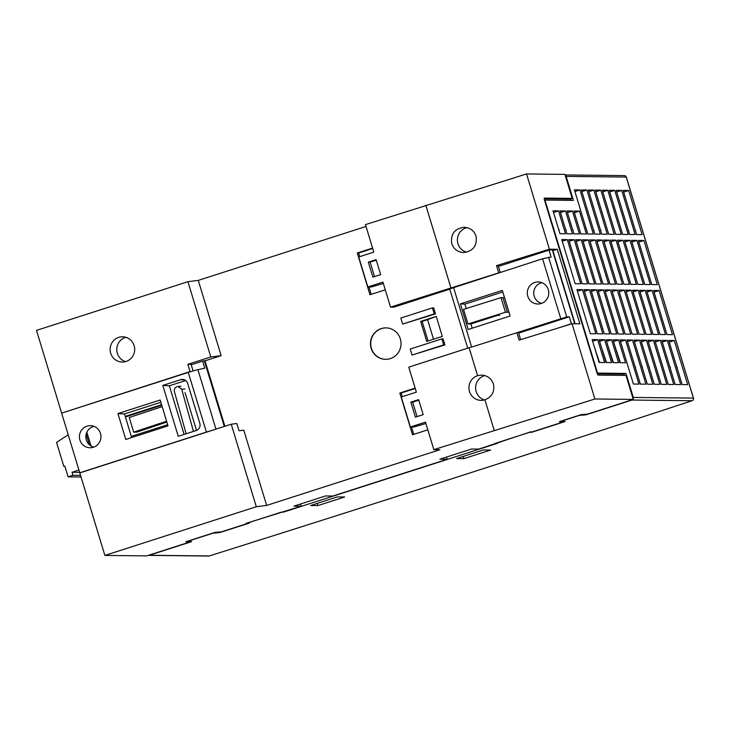 <?xml version="1.0" encoding="UTF-8"?>
<svg xmlns="http://www.w3.org/2000/svg" width="730" height="730" viewBox="0 0 730 730"><rect width="100%" height="100%" fill="white"/><g stroke="black" fill="none" stroke-linecap="round" stroke-linejoin="round"><path stroke-width="1.09" d="M78.94 470.065L72.042 472.283L79.634 472.374M72.042 472.283L72.954 475.285L80.546 475.367M72.954 475.285L68.091 476.854L81.039 477M68.091 476.854L64.824 466.096L63.848 466.415L56.557 442.407L68.228 434.806M63.848 466.415L64.924 466.424M432.452 307.887L433.656 307.896L435.481 313.9L402.641 324.056L434.268 313.882L432.452 307.887L400.816 318.052L402.641 324.056M441.869 338.884L443.083 338.902L444.908 344.907L412.058 355.063L443.694 344.888L441.869 338.884L410.242 349.059L412.058 355.063M400.35 338.921A15.722 15.294 -89.4 0 0 370.457 343.438A15.722 15.294 -89.4 0 0 385.577 359.333A15.722 15.294 -89.4 0 0 400.35 338.921M161.741 405.269A3.148 3.057 -89.4 0 1 161.649 405.296L159.833 405.278L125.232 416.401M159.833 405.278A3.148 3.057 -89.4 0 0 161.394 404.128M131.309 436.403L166.404 425.125A10.476 10.193 -89.4 0 0 167.626 424.641M442.316 336.402L436.239 316.4L420.672 321.41L426.749 341.412L442.316 336.402M433.83 449.643L439.889 449.716L266.651 505.416L243.784 430.162L239.02 430.764L236.821 423.51L231.237 424.221L256.303 506.73L104.874 555.42L146.657 555.895L188.605 542.408L185.867 541.751L215.031 532.38L221.5 531.832L247.634 523.428L246.056 523.364L301.161 506.209L293.898 506.127L325.525 495.962L332.798 496.044L447.152 459.27L439.889 459.188L471.516 449.023L478.78 449.096L530.5 431.904L532.316 431.886L562.091 422.314L559.362 421.657L581.217 414.631L587.696 414.083L633.284 399.42L594.904 398.991L433.83 449.643L425.48 422.141L410.388 426.995L413.81 427.032L425.882 423.482M415.133 388.104L399.839 393.023L412.523 434.77L427.816 429.851M372.592 248.081L357.289 253L369.973 294.747L385.276 289.828M205.011 360.83L221.144 355.647L198.277 280.384L366.022 226.446M86.852 432.242L91.022 445.948M231.237 424.221L79.798 472.912L104.874 555.42M221.144 355.647L210.797 356.961L187.838 364.343L190.037 371.588L62.333 412.906M61.566 412.897L36.5 330.389L187.929 281.698L198.277 280.384M633.284 399.42L625.993 375.421L598.135 375.101A2.099 0.456 72.2 0 1 597.049 373.094L544.48 200.066A2.099 0.456 72.2 0 1 544.315 198.076A2.099 0.456 72.2 0 1 544.352 198.076L572.211 198.387L564.92 174.388L526.54 173.95L365.465 224.612L373.815 252.115L358.731 256.969L367.847 286.972L371.269 287.009L383.341 283.459M386.051 327.898A15.722 15.294 -89.4 0 0 370.703 343.447A15.722 15.294 -89.4 0 0 385.695 359.333M498.544 272.929L390.532 307.12L393.798 307.157L449.789 289.162M552.573 250.755L557.264 249.304L549.398 249.213L496.519 265.62L498.17 265.638L500.223 272.39M496.519 265.62L498.718 272.874M623.155 190.421L636.569 234.567L642.108 234.631L628.703 190.484L623.155 190.421M635.447 230.881L629.324 210.742M623.666 192.1L628.703 190.484M616.193 190.347L629.607 234.485L635.146 234.549L621.732 190.411L616.193 190.347M628.484 230.799L622.361 210.66M616.704 192.026L621.732 190.411M609.231 190.265L622.635 234.412L628.183 234.467L614.769 190.329L609.231 190.265M621.522 230.716L615.399 210.578M609.742 191.944L614.769 190.329M602.259 190.183L615.673 234.33L621.221 234.394L607.807 190.247L602.259 190.183M614.551 230.643L608.437 210.505M602.77 191.871L607.807 190.247M595.297 190.11L608.711 234.248L614.249 234.312L600.845 190.174L595.297 190.11M607.588 230.561L601.474 210.422M595.808 191.789L600.845 190.174M588.334 190.028L601.748 234.175L607.287 234.239L593.873 190.092L588.334 190.028M600.626 230.488L594.503 210.35M588.845 191.707L593.873 190.092M581.372 189.955L594.777 234.093L600.325 234.157L586.911 190.019L581.372 189.955M593.663 230.406L587.54 210.267M581.883 191.634L586.911 190.019M574.4 189.873L587.814 234.02L593.362 234.074L579.948 189.937L574.4 189.873M586.692 230.324L580.578 210.185M574.911 191.552L579.948 189.937M573.899 211.052L580.852 233.938L586.4 234.001L579.438 211.107L573.899 211.052M579.73 230.251L574.364 212.594M574.82 212.594L579.438 211.107M566.936 210.97L573.889 233.855L579.428 233.919L572.475 211.034L566.936 210.97M572.767 230.169L567.402 212.512M567.858 212.521L572.475 211.034M559.965 210.888L566.927 233.782L572.466 233.846L565.513 210.952L559.965 210.888M565.805 230.096L560.439 212.439M560.886 212.439L565.513 210.952M553.002 210.815L559.956 233.7L565.504 233.764L558.55 210.879L553.002 210.815M558.842 230.014L553.477 212.357M553.924 212.366L558.55 210.879M668.735 340.445L682.148 384.591L687.687 384.655L674.283 340.509L668.735 340.445M676.956 367.5L670.833 347.361M669.246 342.124L674.283 340.509M661.772 340.372L675.186 384.509L680.725 384.573L667.311 340.426L661.772 340.372M669.994 367.418L663.871 347.279M662.283 342.051L667.311 340.426M654.81 340.29L668.215 384.436L673.763 384.491L660.349 340.353L654.81 340.29M663.023 367.345L656.909 347.206M655.321 341.969L660.349 340.353M647.839 340.207L661.252 384.354L666.8 384.418L653.386 340.271L647.839 340.207M656.06 367.263L649.946 347.124M648.349 341.895L653.386 340.271M640.876 340.134L654.29 384.272L659.838 384.336L646.424 340.198L640.876 340.134M649.098 367.181L642.975 347.042M641.387 341.813L646.424 340.198M633.914 340.052L647.327 384.199L652.866 384.263L639.462 340.116L633.914 340.052M642.135 367.108L636.012 346.969M634.425 341.731L639.462 340.116M626.951 339.979L640.365 384.117L645.904 384.181L632.49 340.034L626.951 339.979M635.173 367.026L629.05 346.887M627.462 341.658L632.49 340.034M619.989 339.897L633.394 384.044L638.942 384.099L625.528 339.961L619.989 339.897M628.202 366.953L622.088 346.814M620.5 341.576L625.528 339.961M619.98 362.71L625.519 362.774L618.565 339.879L613.017 339.815L619.98 362.71M620.427 362.71L615.125 346.732M613.529 341.503L618.565 339.879M613.008 362.627L618.556 362.691L611.603 339.806L606.055 339.742L613.008 362.627M613.465 362.637L608.154 346.65M606.566 341.421L611.603 339.806M606.046 362.554L611.594 362.609L604.632 339.724L599.093 339.66L606.046 362.554M606.502 362.554L601.192 346.577M599.604 341.339L604.632 339.724M599.084 362.472L604.623 362.536L597.669 339.642L592.13 339.587L599.084 362.472M599.531 362.481L594.229 346.495M592.641 341.266L597.669 339.642M317.888 505.589L310.624 505.507L337.388 496.902L344.651 496.984L317.888 505.589L317.221 503.39M463.878 458.65L456.606 458.568L483.379 449.963L490.642 450.045L463.878 458.65L463.203 456.451M89.361 444.725L86.167 434.222M466.652 252.206A12.629 12.291 90.6 0 1 467.054 227.632M476.042 236.137C474.026 230.625 470.065 227.669 464.171 227.267C454.571 228.654 450.428 234.12 451.76 243.665C453.786 249.176 457.737 252.133 463.632 252.534C473.241 251.147 477.374 245.681 476.042 236.137M484.455 399.93A12.629 12.291 90.6 0 1 484.839 375.585M477.602 375.676A12.629 12.291 -89.4 0 0 481.116 400.368A12.629 12.291 -89.4 0 0 484.921 399.794C492.066 396.782 494.894 391.508 493.407 383.971C491.381 378.459 487.421 375.503 481.526 375.111L477.602 375.676L469.107 347.726L471.617 346.951M125.606 361.624A12.629 12.291 90.6 0 1 125.879 337.306M134.137 345.655A12.629 12.291 -89.4 0 0 122.549 336.795A12.629 12.291 -89.4 0 0 110.677 353.192A12.629 12.291 -89.4 0 0 122.266 362.053A12.629 12.291 -89.4 0 0 134.137 345.655M410.388 426.995L401.272 396.992L416.365 392.138L408.763 367.135L469.107 347.726M494.173 430.244L484.921 399.794M418.637 399.638L410.853 402.139L415.416 417.14L423.199 414.64L418.637 399.638M516.949 332.88L519.158 340.134L572.037 323.728L594.904 398.991M557.264 249.304L579.903 323.81L572.037 323.728M390.532 307.12L382.931 282.118L367.847 286.972M450.875 287.72L425.809 205.212M376.096 259.615L368.312 262.125L372.866 277.126L380.659 274.617L376.096 259.615M266.651 505.416L256.303 506.73M210.797 356.961L187.929 281.698M633.156 399A2.099 2.035 -89.4 0 0 633.284 397.43L625.993 373.422L597.651 373.103L597.377 372.601L545.109 200.577L545.073 200.075L573.424 200.394L566.133 176.395A2.099 2.035 -89.4 0 0 565.157 175.173M545.073 200.075L544.534 200.257L545.073 200.075M575.149 283.705L580.697 283.769L567.283 239.632L561.744 239.568L575.149 283.705M582.12 283.787L587.659 283.851L574.245 239.705L568.707 239.65L582.12 283.787M589.083 283.87L594.621 283.934L581.217 239.787L575.669 239.723L589.083 283.87M596.045 283.943L601.593 284.007L588.179 239.869L582.631 239.805L596.045 283.943M603.007 284.025L608.555 284.089L595.142 239.942L589.603 239.878L603.007 284.025M609.97 284.107L615.518 284.162L602.104 240.024L596.565 239.96L609.97 284.107M616.941 284.18L622.48 284.244L609.066 240.097L603.527 240.042L616.941 284.18M623.904 284.262L629.442 284.326L616.038 240.179L610.49 240.115L623.904 284.262M630.866 284.335L636.414 284.399L623 240.261L617.452 240.197L630.866 284.335M637.828 284.417L643.376 284.481L629.963 240.334L624.424 240.27L637.828 284.417M644.8 284.499L650.339 284.554L636.925 240.416L631.386 240.352L644.8 284.499M651.762 284.572L657.301 284.636L643.896 240.489L638.348 240.435L651.762 284.572M590.342 333.72L595.89 333.783L582.476 289.637L576.937 289.573L590.342 333.72M597.313 333.793L602.852 333.856L589.438 289.719L583.9 289.655L597.313 333.793M604.276 333.875L609.815 333.938L596.41 289.792L590.862 289.728L604.276 333.875M611.238 333.957L616.786 334.012L603.372 289.874L597.824 289.81L611.238 333.957M618.201 334.03L623.748 334.094L610.335 289.956L604.796 289.892L618.201 334.03M625.172 334.112L630.711 334.176L617.297 290.029L611.758 289.965L625.172 334.112M632.134 334.185L637.673 334.249L624.269 290.111L618.721 290.047L632.134 334.185M639.097 334.267L644.645 334.331L631.231 290.184L625.683 290.12L639.097 334.267M646.059 334.349L651.607 334.404L638.193 290.266L632.645 290.202L646.059 334.349M653.021 334.422L658.57 334.486L645.156 290.348L639.617 290.284L653.021 334.422M659.993 334.504L665.532 334.568L652.118 290.421L646.579 290.357L659.993 334.504M666.955 334.577L672.494 334.641L659.09 290.504L653.542 290.44L666.955 334.577M495.223 443.813L495.059 443.302M446.486 457.071L447.152 459.27M300.495 504.01L301.161 506.209M549.398 249.213L526.54 173.95M191.534 541.669L149.212 555.274L209.318 555.95A3220.431 230.087 163.1 0 0 692.058 400.733L631.952 400.049L585.971 414.832L579.337 415.397L562.219 420.9L565.02 421.575L531.705 432.288L529.624 432.306L496.382 443L497.641 443.238L283.523 512.086L280.904 512.287L247.652 522.972L249.459 523.045L219.785 532.581L213.142 533.146L188.723 540.994L191.534 541.669M572.211 198.387L570.02 199.089L544.197 198.797M570.568 198.916L571.015 200.367M585.971 414.832L585.798 414.238M562.091 422.314L561.671 420.918M247.634 523.428L247.479 522.908M188.605 542.408L188.185 541.012M219.785 532.581L219.602 531.987M283.523 512.086L283.368 511.602M631.952 400.049A2.099 2.035 -89.4 0 0 632.709 399.611M625.993 373.422L623.803 374.125L624.186 375.393M148.336 555.357A2.099 2.035 -89.4 0 0 149.212 555.274M597.304 373.824L623.803 374.125M374.517 276.588L370.128 262.143L368.312 262.125M370.128 262.143L376.269 260.172M417.058 416.611L412.669 402.166L410.853 402.139M412.669 402.166L418.81 400.186M190.037 371.588L190.886 371.597M193.103 370.95L191.105 364.38L187.838 364.343M552.902 250.7L575.094 323.764M518.61 332.898L520.663 339.669M413.737 434.377L411.501 427.004M402.285 396.664L401.181 393.041L399.839 393.023M401.181 393.041L415.26 388.515M371.196 294.354L368.96 286.981M359.744 256.641L358.64 253.018L357.289 253M358.64 253.018L372.72 248.492M654.053 292.119L659.09 290.504M647.09 292.046L652.118 290.421M640.128 291.963L645.156 290.348M633.156 291.881L638.193 290.266M626.194 291.808L631.231 290.184M619.232 291.726L624.269 290.111M612.269 291.644L617.297 290.029M605.307 291.571L610.335 289.956M598.335 291.489L603.372 289.874M591.373 291.416L596.41 289.792M584.411 291.334L589.438 289.719M577.448 291.252L582.476 289.637M638.86 242.114L643.896 240.489M631.897 242.031L636.925 240.416M624.935 241.959L629.963 240.334M617.963 241.876L623 240.261M611.001 241.794L616.038 240.179M604.038 241.721L609.066 240.097M597.076 241.639L602.104 240.024M590.105 241.566L595.142 239.942M583.142 241.484L588.179 239.869M576.18 241.402L581.217 239.787M569.217 241.329L574.245 239.705M562.255 241.247L567.283 239.632M635.127 366.889L635.584 366.898M642.09 366.971L642.546 366.971M649.052 367.044L649.508 367.053M669.948 367.281L670.405 367.29M676.911 367.363L677.367 367.363M558.797 229.877L559.253 229.886M565.759 229.959L566.215 229.959M572.721 230.032L573.178 230.041M593.618 230.269L594.074 230.279M600.58 230.351L601.036 230.351M628.439 230.662L628.895 230.671M635.401 230.744L635.857 230.744M161.649 405.296L125.396 416.958M428.072 340.983L422.123 321.419L420.672 321.41M433.529 339.231L427.579 319.667L422.123 321.419M436.239 316.4L427.579 319.667M444.908 344.907L443.694 344.888M435.481 313.9L434.268 313.882M574.765 323.782L552.282 249.77L549.042 250.125L498.408 266.404M541.952 282.674A10.585 10.302 -89.4 0 0 541.715 303.351M534.862 282.428A11.041 10.74 -89.4 0 0 538.722 303.99A11.041 10.74 -89.4 0 0 538.977 281.972A11.041 10.74 -89.4 0 0 534.862 282.428M508.983 312.267L505.461 312.23L501.026 297.63L463.504 309.374L467.948 323.974L470.905 323.947L472.2 328.199M502.815 291.954L464.891 304.145L466.224 308.525M464.891 304.145L460.402 303.89L468.176 329.486L510.124 315.999L502.34 290.403L460.402 303.89M470.905 323.947L497.586 315.369L499.63 315.351M467.72 348.173L449.716 288.925L542.582 258.767L551.141 257.051L549.042 250.125M571.964 323.746L571.408 323.746L569.3 316.811L566.726 316.902L471.653 347.069L453.522 287.41M571.408 323.746L555.375 328.901M518.665 333.09L569.3 316.811M505.461 312.23L467.948 323.974M504.549 297.667L501.026 297.63M507.414 312.212L502.979 297.612M94.051 426.411A10.585 10.302 -89.4 0 0 93.823 447.088M166.595 421.237L133.672 432.123L136.665 432.169L166.841 422.059M160.828 402.257L124.483 413.946L131.655 437.562M185.712 380.531L169.351 385.796L184.124 434.414M199.828 423.4L187.674 383.396A5.694 5.539 -89.4 0 0 180.739 379.664L162.799 385.431L178.257 436.303L196.197 430.536A5.694 5.539 -89.4 0 0 199.828 423.4M193.45 431.421L181.697 389.2L177.901 386.444C175.182 387.019 174.014 388.716 174.397 391.545L186.15 433.766M211.846 430.454A10.476 0.785 163.1 0 0 206.407 432.078L79.771 472.794L61.639 413.134L188.276 372.409A10.476 0.712 -16.9 0 1 197.912 369.699L204.738 368.157L202.602 361.131L191.233 364.781M224.283 426.448L204.318 360.729L202.602 361.131M160.144 400.013L117.941 413.582L125.797 439.451L168 425.873L160.144 400.013M86.97 426.165A11.041 10.74 -89.4 0 0 90.83 447.727A11.041 10.74 -89.4 0 0 91.086 425.7A11.041 10.74 -89.4 0 0 86.97 426.165M224.895 426.256L204.975 360.702L204.318 360.729M169.351 385.796L162.799 385.431M124.483 413.946L117.941 413.582M185.028 392.558L196.525 430.417M162.151 406.637L129.237 417.514L133.672 432.123M633.284 397.43L693.4 398.105L626.24 177.071L566.133 176.395M597.651 373.103L597.104 373.276M565.084 174.935L624.323 175.601A2.099 2.035 90.6 0 1 626.24 177.071M693.4 398.105A2.099 2.035 90.6 0 1 692.058 400.733M209.346 555.95A2.099 2.099 0 0 1 208.689 556.05A2.099 2.035 -89.4 0 0 209.318 555.95C373.505 504.248 534.424 452.5 692.104 400.724A2.099 2.099 0 0 0 693.5 398.279M548.586 257.206L566.726 316.902M560.713 318.435L542.582 258.767M184.909 388.999L181.697 389.2M197.912 369.699L215.97 429.121M206.407 432.078L188.276 372.409M184.863 380.001L180.739 379.664M626.249 176.934A2.099 2.099 0 0 0 624.323 175.601M693.454 398.124L626.303 177.089M208.689 556.05L148.582 555.366M177.901 386.444L181.031 386.243"/></g></svg>
